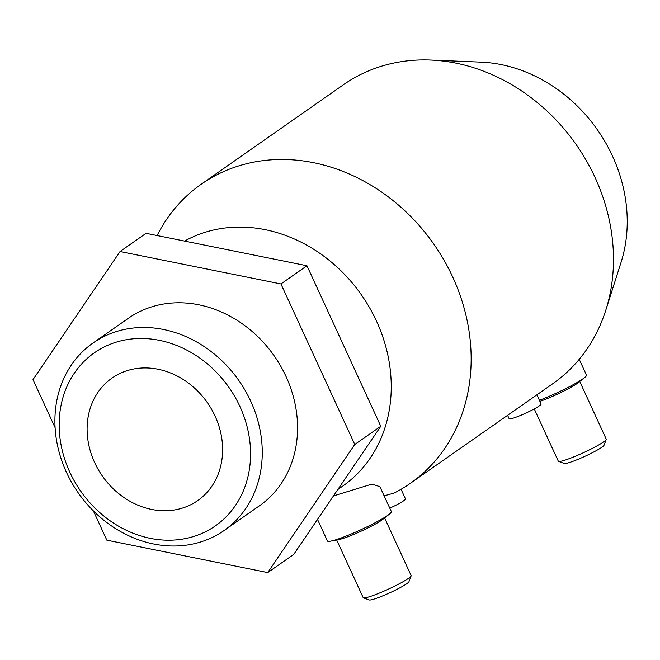 <?xml version="1.0" encoding="UTF-8"?>
<svg xmlns="http://www.w3.org/2000/svg" width="660" height="660" viewBox="0 0 660 660"><rect width="100%" height="100%" fill="white"/><g stroke="black" fill="none" stroke-linecap="round" stroke-linejoin="round"><path stroke-width="0.99" d="M206.11 540.078A114.386 98.002 -125 0 0 224.144 530.483A114.386 98.002 -125 0 0 245.273 390.629A114.386 98.002 -125 0 0 111.053 333.415A114.386 98.002 -125 0 0 93.019 343.01A114.386 98.002 -125 0 0 71.891 482.864A114.386 98.002 -125 0 0 206.11 540.078M198.734 534.732A105.592 90.469 -125 0 0 239.918 406.519A105.592 90.469 -125 0 0 110.995 343.959A105.592 90.469 -125 0 0 69.811 472.172A105.592 90.469 -125 0 0 198.734 534.732M224.144 530.483L259.454 505.783A114.386 98.002 -125 0 0 280.582 365.937A114.386 98.002 -125 0 0 146.363 308.723A114.386 98.002 -125 0 0 128.32 318.318L93.019 343.01M337.796 489.555L342.606 486.189A145.992 125.078 -125 0 0 369.567 307.7A145.992 125.078 -125 0 0 198.272 234.679A145.992 125.078 -125 0 0 184.594 241.082M384.12 495.825L393.946 493.16A182.49 156.354 -125 0 0 410.347 483.343L552.684 383.782A182.49 156.354 -125 0 0 605.748 310.365L621.043 262.391A145.992 125.078 -125 0 0 480.967 62.131L430.65 60.043A182.49 156.354 -125 0 0 372.265 69.399A182.49 156.354 -125 0 0 343.489 84.703L201.151 184.272A182.49 156.354 -125 0 0 157.113 235.546M605.748 310.365A182.49 156.354 -125 0 0 430.65 60.043M579.719 381.455L606.235 439.123A26.383 2.813 155.3 0 1 606.226 439.461A26.383 2.813 155.3 0 1 571.123 457.949A26.383 2.813 155.3 0 1 558.566 461.381A26.383 2.813 155.3 0 1 558.302 461.175L534.262 408.911M606.226 439.461L604.057 445.211A21.986 2.343 155.3 0 1 574.802 460.614A21.986 2.343 155.3 0 1 564.341 463.485L558.566 461.381M579.216 359.32L586.484 375.119A35.178 3.754 155.3 0 1 584.43 377.718L577.937 382.874A26.383 2.813 155.3 0 1 544.351 399.745A26.383 2.813 155.3 0 1 539.905 401.379M584.43 377.718A35.178 3.754 155.3 0 1 539.657 400.216A35.178 3.754 155.3 0 1 539.41 400.315M410.347 483.343A182.49 156.354 -125 0 0 444.056 260.23A182.49 156.354 -125 0 0 229.927 168.96A182.49 156.354 -125 0 0 201.151 184.272M507.598 415.322L509.149 418.712A17.589 1.881 -24.7 0 0 517.696 416.559A17.589 1.881 -24.7 0 0 533.742 409.192A17.589 1.881 -24.7 0 0 541.109 404.011L536.893 394.828M384.607 517.935L411.13 575.594A26.383 2.813 155.3 0 1 411.114 575.933A26.383 2.813 155.3 0 1 376.01 594.421A26.383 2.813 155.3 0 1 363.454 597.861A26.383 2.813 155.3 0 1 363.19 597.646L336.666 539.979M411.114 575.933L408.952 581.691A21.986 2.343 155.3 0 1 379.698 597.094A21.986 2.343 155.3 0 1 369.229 599.957L363.454 597.861M333.465 495.932L371.885 484.127L379.896 486.651L391.372 511.591A35.178 3.754 155.3 0 1 389.326 514.189L382.825 519.346A26.383 2.813 155.3 0 1 349.239 536.225A26.383 2.813 155.3 0 1 338.902 539.55L330.759 541.126A35.178 3.754 155.3 0 1 327.451 540.994L317.518 519.395M389.326 514.189A35.178 3.754 155.3 0 1 344.545 536.695A35.178 3.754 155.3 0 1 330.759 541.126M389.796 508.167A17.589 1.881 -24.7 0 0 405.463 498.894L401.049 489.291M123.808 371.819A74.753 64.045 55 0 1 211.522 409.208A74.753 64.045 55 0 1 197.711 500.602A74.753 64.045 55 0 1 185.922 506.872A74.753 64.045 55 0 1 98.208 469.483A74.753 64.045 55 0 1 112.018 378.089A74.753 64.045 55 0 1 123.808 371.819M306.95 265.741L380.787 426.278L293.741 554.392L267.729 572.583L354.775 444.469L280.937 283.94L306.95 265.741L146.066 233.318L120.054 251.518L33 379.632L55.11 427.696M354.775 444.469L380.787 426.278M93.374 510.898L106.837 540.169L267.729 572.583M280.937 283.94L120.054 251.518"/></g></svg>
